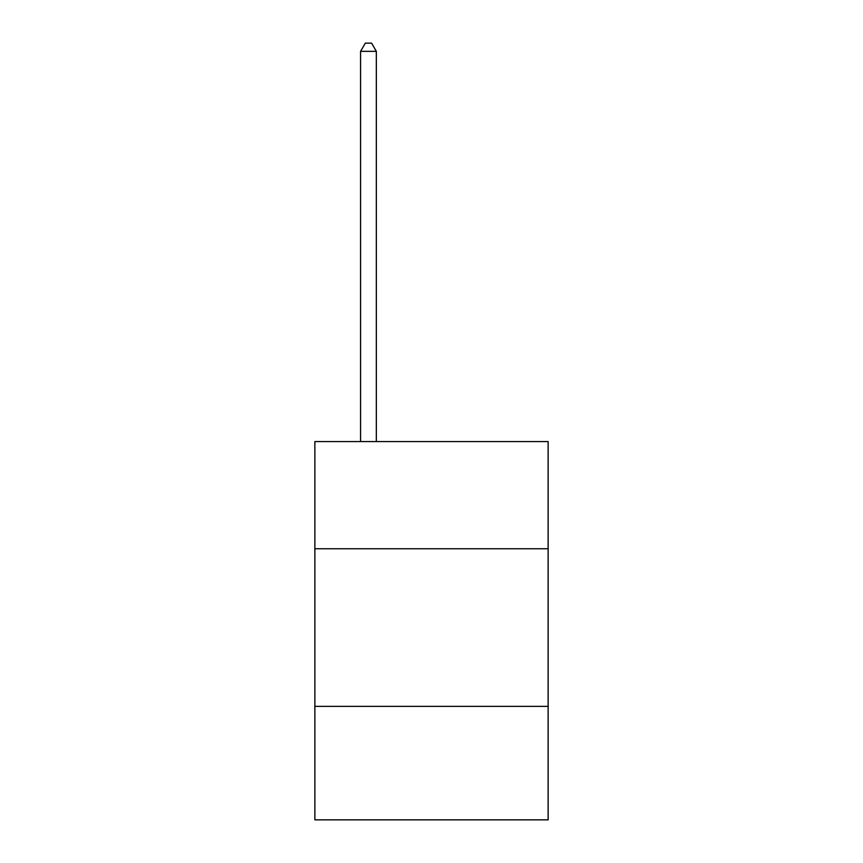 <?xml version="1.0" encoding="UTF-8"?>
<svg xmlns="http://www.w3.org/2000/svg" width="863" height="863" viewBox="0 0 863 863"><rect width="100%" height="100%" fill="white"/><g stroke="black" fill="none" stroke-linecap="round" stroke-linejoin="round"><path stroke-width="1.29" d="M548.134 548.76L548.134 441.586L314.866 441.586L314.866 548.76L548.134 548.76L548.134 819.85L314.866 819.85L314.866 548.76M548.134 706.376L314.866 706.376M376.333 441.586L376.333 51.349L360.572 51.349L360.572 441.586M360.572 51.349L365.308 43.15L371.608 43.15L376.333 51.349"/></g></svg>
